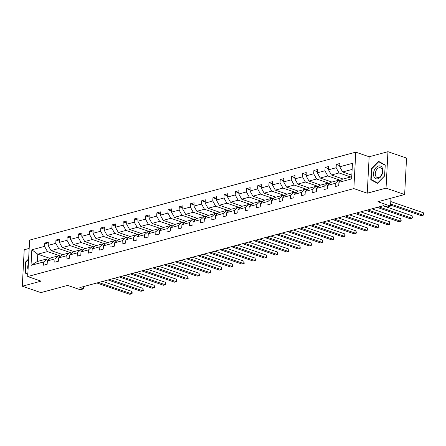 <?xml version="1.0" encoding="UTF-8"?>
<svg xmlns="http://www.w3.org/2000/svg" width="446" height="446" viewBox="0 0 446 446"><rect width="100%" height="100%" fill="white"/><g stroke="black" fill="none" stroke-linecap="round" stroke-linejoin="round"><path stroke-width="0.67" d="M387.953 151.69L369.154 156.758L367.242 193.202L386.041 188.128L387.953 151.69L406.551 158.079L404.639 194.523L377.901 201.731L390.545 206.08L390.958 198.208M386.041 188.128L404.639 194.523M29.18 248.433L24.212 249.771L22.3 286.215L40.898 292.604L67.641 285.395L80.286 289.738L83.558 288.857L83.681 286.544M355.763 152.158L29.614 240.104L27.708 276.542L353.851 188.597L355.763 152.158L369.154 156.758M60.578 256.082L47.471 251.577L37.765 254.192L31.839 249.799L44.561 246.365L44.734 243.064L48.213 244.263M50.097 258.429L37.765 254.192L37.38 261.479L47.086 258.864L48.932 259.5M47.471 251.577L44.561 246.365M71.789 253.055L58.682 248.55L51.061 250.607L48.157 245.395L48.33 242.094L44.734 243.064M48.157 245.395L55.778 243.343L55.951 240.043L59.429 241.236M83.006 250.033L69.899 245.529L62.278 247.58L59.368 242.373L59.541 239.073L55.951 240.043M59.368 242.373L66.989 240.316L67.162 237.016L70.641 238.214M94.218 247.006L81.111 242.501L73.49 244.559L70.585 239.346L70.758 236.051L67.162 237.016M70.585 239.346L78.206 237.294L78.379 233.994L81.858 235.193M105.434 243.984L92.328 239.48L84.707 241.537L81.796 236.324L81.969 233.024L78.379 233.994M81.796 236.324L89.417 234.267L89.59 230.972L93.069 232.165M116.646 240.963L103.539 236.458L95.918 238.51L93.013 233.303L93.186 230.002L89.59 230.972M93.013 233.303L100.634 231.245L100.807 227.945L104.286 229.144M127.863 237.935L114.756 233.431L107.135 235.488L104.225 230.275L104.397 226.975L100.807 227.945M104.225 230.275L111.846 228.224L112.018 224.923L115.503 226.116M139.074 234.914L125.967 230.409L118.346 232.461L115.442 227.254L115.614 223.953L112.018 224.923M115.442 227.254L123.063 225.197L123.235 221.896L126.714 223.095M150.291 231.887L137.184 227.382L129.563 229.439L126.653 224.226L126.826 220.932L123.235 221.896M126.653 224.226L134.274 222.175L134.447 218.875L137.931 220.073M161.502 228.865L148.395 224.36L140.774 226.417L137.87 221.205L138.043 217.904L134.447 218.875M137.87 221.205L145.491 219.148L145.664 215.853L149.142 217.046M172.719 225.838L159.612 221.339L151.991 223.39L149.081 218.183L149.254 214.883L145.664 215.853M149.081 218.183L156.702 216.126L156.875 212.826L160.359 214.024M183.93 222.816L170.824 218.311L163.203 220.369L160.298 215.156L160.471 211.856L156.875 212.826M160.298 215.156L167.919 213.104L168.092 209.804L171.571 210.997M195.147 219.794L182.04 215.29L174.419 217.341L171.509 212.134L171.682 208.834L168.092 209.804M171.509 212.134L179.13 210.077L179.303 206.777L182.788 207.975M206.359 216.767L193.252 212.263L185.636 214.32L182.726 209.107L182.899 205.812L179.303 206.777M182.726 209.107L190.347 207.055L190.52 203.755L193.999 204.954M217.576 213.745L204.469 209.241L196.848 211.298L193.938 206.085L194.11 202.785L190.52 203.755M193.938 206.085L201.559 204.028L201.731 200.733L205.216 201.927M228.787 210.718L215.68 206.219L208.065 208.271L205.154 203.064L205.327 199.763L201.731 200.733M205.154 203.064L212.775 201.007L212.948 197.706L216.427 198.905M240.004 207.697L226.897 203.192L219.276 205.249L216.366 200.037L216.539 196.736L212.948 197.706M216.366 200.037L223.987 197.985L224.16 194.685L227.644 195.878M251.215 204.675L238.108 200.17L230.493 202.222L227.583 197.015L227.755 193.715L224.16 194.685M227.583 197.015L235.204 194.958L235.376 191.657L238.855 192.856M262.432 201.648L249.325 197.143L241.704 199.2L238.794 193.988L238.972 190.693L235.376 191.657M238.794 193.988L246.415 191.936L246.588 188.636L250.072 189.834M273.643 198.626L260.536 194.121L252.921 196.179L250.011 190.966L250.184 187.666L246.588 188.636M250.011 190.966L257.632 188.909L257.805 185.614L261.284 186.807M284.86 195.599L271.753 191.1L264.132 193.151L261.228 187.944L261.401 184.644L257.805 185.614M261.228 187.944L268.843 185.887L269.016 182.587L272.5 183.785M296.077 192.577L282.965 188.073L275.349 190.13L272.439 184.917L272.612 181.617L269.016 182.587M272.439 184.917L280.06 182.866L280.233 179.565L283.712 180.758M307.288 189.556L294.182 185.051L286.561 187.103L283.656 181.896L283.829 178.595L280.233 179.565M283.656 181.896L291.271 179.838L291.444 176.538L294.929 177.737M318.505 186.528L305.393 182.024L297.777 184.081L294.867 178.868L295.04 175.573L291.444 176.538M294.867 178.868L302.488 176.817L302.661 173.516L306.14 174.715M329.717 183.507L316.61 179.002L308.989 181.059L306.084 175.847L306.257 172.546L302.661 173.516M306.084 175.847L313.7 173.789L313.873 170.495L317.357 171.688M340.934 180.479L327.821 175.98L320.206 178.032L317.296 172.825L317.468 169.525L313.873 170.495M317.296 172.825L324.917 170.768L325.089 167.467L328.568 168.666M350.751 176.978L339.038 172.953L331.417 175.01L328.512 169.798L328.685 166.497L325.089 167.467M328.512 169.798L336.128 167.746L336.301 164.446L339.785 165.639M352.128 169.424L342.634 171.983L339.724 166.776L339.897 163.476L336.301 164.446M339.724 166.776L352.446 163.342L351.632 178.907L338.91 182.336L338.737 185.636L335.141 186.606L335.314 183.306L327.693 185.358L327.52 188.658L323.93 189.628L324.103 186.328L316.482 188.385L316.309 191.685L312.713 192.65L312.886 189.355L305.265 191.406L305.092 194.707L301.502 195.677L301.674 192.377L294.053 194.434L293.881 197.729L290.285 198.699L290.457 195.398L282.836 197.455L282.664 200.756L279.073 201.726L279.246 198.425L271.625 200.477L271.452 203.777L267.856 204.747L268.029 201.447L260.408 203.504L260.235 206.805L256.645 207.769L256.818 204.474L249.197 206.526L249.024 209.826L245.428 210.796L245.601 207.496L237.98 209.553L237.807 212.848L234.211 213.818L234.39 210.518L226.769 212.575L226.596 215.875L223 216.845L223.173 213.545L215.552 215.596L215.379 218.897L211.783 219.867L211.956 216.566L204.34 218.624L204.168 221.924L200.572 222.888L200.745 219.594L193.124 221.645L192.951 224.946L189.355 225.916L189.528 222.615L181.912 224.672L181.739 227.967L178.144 228.937L178.316 225.637L170.695 227.694L170.523 230.995L166.927 231.965L167.099 228.664L159.484 230.716L159.311 234.016L155.715 234.986L155.888 231.686L148.267 233.743L148.094 237.043L144.498 238.008L144.671 234.713L137.056 236.765L136.883 240.065L133.287 241.035L133.46 237.735L125.839 239.792L125.666 243.087L122.07 244.057L122.243 240.756L114.628 242.814L114.455 246.114L110.859 247.084L111.032 243.784L103.411 245.835L103.238 249.136L99.642 250.106L99.815 246.805L92.199 248.862L92.027 252.163L88.431 253.127L88.603 249.832L80.982 251.884L80.81 255.184L77.214 256.155L77.387 252.854L69.771 254.911L69.598 258.206L66.002 259.176L66.175 255.876L58.554 257.933L58.381 261.233L54.786 262.203L54.958 258.903L47.337 260.955L47.164 264.255L43.574 265.225L43.747 261.925L31.019 265.359L31.839 249.799M390.545 206.08L387.273 206.961L383.554 205.684L79.84 287.581L83.558 288.857M47.337 260.955L50.682 257.894L58.303 255.837L60.149 256.472M58.303 255.837L54.958 258.903M62.78 254.633L51.061 250.607M58.682 248.55L55.778 243.343M58.554 257.933L61.894 254.872L69.515 252.815L71.36 253.451M69.515 252.815L66.175 255.876M73.991 251.605L62.278 247.58M69.899 245.529L66.989 240.316M69.771 254.911L73.111 251.845L80.732 249.793L82.577 250.423M80.732 249.793L77.387 252.854M85.208 248.584L73.49 244.559M81.111 242.501L78.206 237.294M80.982 251.884L84.322 248.823L91.943 246.766L93.788 247.402M91.943 246.766L88.603 249.832M96.42 245.562L84.707 241.537M92.328 239.48L89.417 234.267M92.199 248.862L95.539 245.796L103.16 243.745L105.005 244.38M103.16 243.745L99.815 246.805M107.637 242.535L95.918 238.51M103.539 236.458L100.634 231.245M103.411 245.835L106.75 242.775L114.371 240.717L116.216 241.353M114.371 240.717L111.032 243.784M118.848 239.513L107.135 235.488M114.756 233.431L111.846 228.224M114.628 242.814L117.967 239.753L125.588 237.696L127.433 238.331M125.588 237.696L122.243 240.756M130.065 236.486L118.346 232.461M125.967 230.409L123.063 225.197M125.839 239.792L129.178 236.726L136.799 234.674L138.645 235.304M136.799 234.674L133.46 237.735M141.276 233.464L129.563 229.439M137.184 227.382L134.274 222.175M137.056 236.765L140.395 233.704L148.016 231.647L149.862 232.282M148.016 231.647L144.671 234.713M152.493 230.443L140.774 226.417M148.395 224.36L145.491 219.148M148.267 233.743L151.607 230.677L159.228 228.625L161.073 229.261M159.228 228.625L155.888 231.686M163.704 227.415L151.991 223.39M159.612 221.339L156.702 216.126M159.484 230.716L162.823 227.655L170.444 225.598L172.29 226.233M170.444 225.598L167.099 228.664M174.921 224.394L163.203 220.369M170.824 218.311L167.919 213.104M170.695 227.694L174.035 224.633L181.656 222.576L183.501 223.212M181.656 222.576L178.316 225.637M186.133 221.367L174.419 217.341M182.04 215.29L179.13 210.077M181.912 224.672L185.252 221.606L192.873 219.555L194.718 220.185M192.873 219.555L189.528 222.615M197.349 218.345L185.636 214.32M193.252 212.263L190.347 207.055M193.124 221.645L196.469 218.585L204.084 216.527L205.929 217.163M204.084 216.527L200.745 219.594M208.561 215.323L196.848 211.298M204.469 209.241L201.559 204.028M204.34 218.624L207.68 215.557L215.301 213.506L217.146 214.141M215.301 213.506L211.956 216.566M219.778 212.296L208.065 208.271M215.68 206.219L212.775 201.007M215.552 215.596L218.897 212.536L226.512 210.479L228.358 211.114M226.512 210.479L223.173 213.545M230.995 209.274L219.276 205.249M226.897 203.192L223.987 197.985M226.769 212.575L230.108 209.514L237.729 207.457L239.574 208.092M237.729 207.457L234.39 210.518M242.206 206.247L230.493 202.222M238.108 200.17L235.204 194.958M237.98 209.553L241.325 206.487L248.94 204.435L250.786 205.065M248.94 204.435L245.601 207.496M253.423 203.225L241.704 199.2M249.325 197.143L246.415 191.936M249.197 206.526L252.536 203.465L260.157 201.408L262.003 202.044M260.157 201.408L256.818 204.474M264.634 200.204L252.921 196.179M260.536 194.121L257.632 188.909M260.408 203.504L263.753 200.438L271.369 198.386L273.214 199.022M271.369 198.386L268.029 201.447M275.851 197.177L264.132 193.151M271.753 191.1L268.843 185.887M271.625 200.477L274.965 197.416L282.586 195.359L284.431 195.995M282.586 195.359L279.246 198.425M287.062 194.155L275.349 190.13M282.965 188.073L280.06 182.866M282.836 197.455L286.181 194.395L293.797 192.338L295.642 192.973M293.797 192.338L290.457 195.398M298.279 191.128L286.561 187.103M294.182 185.051L291.271 179.838M294.053 194.434L297.393 191.367L305.014 189.316L306.859 189.946M305.014 189.316L301.674 192.377M309.491 188.106L297.777 184.081M305.393 182.024L302.488 176.817M305.265 191.406L308.61 188.346L316.225 186.289L318.07 186.924M316.225 186.289L312.886 189.355M320.707 185.084L308.989 181.059M316.61 179.002L313.7 173.789M316.482 188.385L319.821 185.319L327.442 183.267L329.287 183.903M327.442 183.267L324.103 186.328M331.919 182.057L320.206 178.032M327.821 175.98L324.917 170.768M327.693 185.358L331.038 182.297L338.653 180.24L340.499 180.875M338.653 180.24L335.314 183.306M343.136 179.036L331.417 175.01M339.038 172.953L336.128 167.746M338.91 182.336L342.249 179.275L351.749 176.711M367.242 193.202L353.851 188.597M22.3 286.215L41.099 281.142L27.708 276.542M351.827 175.144L342.634 171.983M47.086 258.864L43.747 261.925M31.019 265.359L37.38 261.479M370.788 179.693L377.439 183.306L384.658 175.953L385.238 164.975L378.587 161.357L371.362 168.716L370.788 179.693L372.689 180.346M28.633 258.853L25.589 261.953L25.015 272.93L27.819 274.452M371.747 168.85L371.362 168.716M26.916 273.582L25.015 272.93M25.98 262.086L25.589 261.953M390.651 204.028L423.182 215.206L421.386 215.686L390.596 205.11M390.785 201.564L423.31 212.742L423.182 215.206L423.65 214.944L423.31 212.742M379.016 206.905L411.97 218.228L410.169 218.713L377.221 207.39M383.103 205.801L412.098 215.764L411.97 218.228L412.433 217.966L412.098 215.764M367.805 209.927L400.753 221.249L398.958 221.734L366.004 210.412M371.892 208.828L400.882 218.791L400.753 221.249L401.222 220.993L400.882 218.791M382.038 174.492A6.735 4.382 -71 0 0 380.789 166.213A6.735 4.382 -71 0 0 374.283 170.277A6.735 4.382 -71 0 0 375.532 178.556A6.735 4.382 -71 0 0 382.038 174.492M381.776 174.213A5.096 3.317 -71 0 0 380.494 167.796A5.096 3.317 -71 0 0 375.9 171.019A5.096 3.317 -71 0 0 377.182 177.441A5.096 3.317 -71 0 0 381.776 174.213M371.161 179.515L371.719 168.878L378.715 161.753L385.16 165.254L384.603 175.891L377.6 183.016L371.161 179.515M380.321 162.305L378.715 161.753M27.836 274.084L25.389 272.751L25.946 262.12L28.605 259.41M28.371 263.854A6.735 4.382 -71 0 0 28.07 269.635M356.588 212.954L389.536 224.277L387.741 224.762L354.793 213.439M360.675 211.85L389.67 221.813L389.536 224.277L390.005 224.015L389.67 221.813M345.377 215.975L378.325 227.298L376.53 227.783L343.576 216.461M349.463 214.877L378.453 224.834L378.325 227.298L378.793 227.036L378.453 224.834M334.16 219.003L367.108 230.326L365.313 230.805L332.365 219.488M338.246 217.899L367.242 227.861L367.108 230.326L367.576 230.064L367.242 227.861M322.949 222.024L355.897 233.347L354.102 233.832L321.148 222.509M327.035 220.921L356.025 230.883L355.897 233.347L356.365 233.085L356.025 230.883M311.732 225.046L344.68 236.369L342.885 236.854L309.937 225.531M315.818 223.948L344.814 233.91L344.68 236.369L345.148 236.112L344.814 233.91M300.52 228.073L333.469 239.396L331.673 239.881L298.72 228.558M304.607 226.969L333.597 236.932L333.469 239.396L333.937 239.134L333.597 236.932M289.303 231.095L322.252 242.418L320.457 242.903L287.508 231.58M293.39 229.997L322.386 239.959L322.252 242.418L322.72 242.156L322.386 239.959M278.092 234.122L311.04 245.445L309.245 245.924L276.291 234.607M282.179 233.018L311.169 242.981L311.04 245.445L311.509 245.183L311.169 242.981M266.875 237.144L299.823 248.467L298.028 248.952L265.08 237.629M270.962 236.04L299.957 246.002L299.823 248.467L300.292 248.205L299.957 246.002M255.664 240.165L288.612 251.488L286.817 251.973L253.863 240.65M259.75 239.067L288.74 249.03L288.612 251.488L289.08 251.232L288.74 249.03M244.447 243.193L277.395 254.515L275.6 255L242.652 243.678M248.534 242.089L277.529 252.051L277.395 254.515L277.864 254.253L277.529 252.051M233.236 246.214L266.184 257.537L264.383 258.022L231.435 246.699M237.322 245.116L266.312 255.079L266.184 257.537L266.652 257.275L266.312 255.079M222.019 249.242L254.967 260.564L253.172 261.044L220.224 249.727M226.105 248.138L255.095 258.1L254.967 260.564L255.435 260.302L255.095 258.1M210.807 252.263L243.756 263.586L241.955 264.071L209.007 252.748M214.894 251.159L243.884 261.122L243.756 263.586L244.224 263.324L243.884 261.122M199.591 255.285L232.539 266.608L230.744 267.093L197.795 255.77M203.677 254.187L232.667 264.149L232.539 266.608L233.007 266.351L232.667 264.149M188.379 258.312L221.327 269.635L219.527 270.12L186.579 258.797M192.466 257.208L221.456 267.171L221.327 269.635L221.796 269.373L221.456 267.171M177.162 261.334L210.111 272.657L208.315 273.142L175.367 261.819M181.249 260.235L210.239 270.198L210.111 272.657L210.579 272.394L210.239 270.198M165.951 264.361L198.899 275.684L197.099 276.163L164.15 264.846M170.037 263.257L199.028 273.22L198.899 275.684L199.362 275.422L199.418 274.435L199.028 273.22M154.734 267.383L187.682 278.705L185.887 279.19L152.939 267.868M158.821 266.279L187.811 276.241L187.682 278.705L188.151 278.443L187.811 276.241M143.523 270.404L176.471 281.727L174.67 282.212L141.722 270.889M147.609 269.306L176.599 279.268L176.471 281.727L176.934 281.471L176.99 280.484L176.599 279.268M132.306 273.431L165.254 284.754L163.459 285.239L130.511 273.916M136.392 272.328L165.382 282.29L165.254 284.754L165.722 284.492L165.382 282.29M121.089 276.453L154.043 287.776L152.242 288.261L119.294 276.938M125.181 275.355L154.171 285.317L154.043 287.776L154.506 287.514L154.561 286.533L154.171 285.317M109.878 279.48L142.826 290.803L141.031 291.288L108.083 279.965M113.964 278.376L142.954 288.339L142.826 290.803L143.294 290.541L142.954 288.339M98.661 282.502L131.615 293.825L129.814 294.31L96.866 282.987M102.753 281.398L131.743 291.361L131.615 293.825L132.077 293.563L132.133 292.582L131.743 291.361"/></g></svg>

